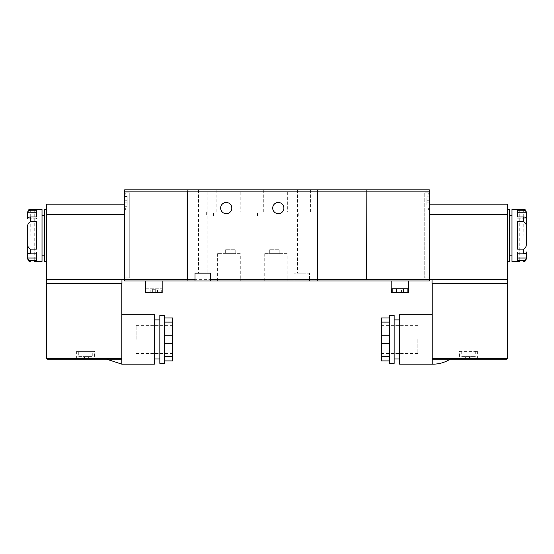 <?xml version="1.0" encoding="UTF-8"?>
<svg xmlns="http://www.w3.org/2000/svg" width="554" height="554" viewBox="0 0 554 554"><rect width="100%" height="100%" fill="white"/><g stroke="black" fill="none" stroke-linecap="round" stroke-linejoin="round"><path stroke-width="0.42" stroke-dasharray="2.77 2.08" d="M408.353 288.779L391.823 288.779L408.353 288.779M391.692 292.685L408.353 292.685M391.692 288.779L408.485 288.779M408.485 280.968L391.823 280.968L408.485 280.968M428.145 201.559L428.145 193.748L428.145 201.559M507.554 214.578L429.447 214.578L429.447 279.666L429.447 201.559L429.447 208.332L429.447 204.163L507.554 204.163L507.554 279.541L429.447 279.666L507.554 279.541M428.145 209.37L429.447 209.37L429.447 193.748L429.447 212.937L429.447 190.576L429.315 191.144L366.824 191.144L366.824 190.576L366.824 280.234L366.824 190.576L366.693 279.666L317.359 279.666L317.359 191.144L366.693 191.144M125.855 201.559L125.855 193.748L125.855 201.559M124.553 204.163L124.553 193.748L124.553 209.37L124.553 204.163L46.446 204.163L46.446 279.541L124.553 279.541L124.553 192.834L124.685 280.968L293.925 280.968L293.925 273.157L293.925 280.968L429.315 280.968L429.315 191.144M399.635 364.158L399.635 314.686M432.175 364.158L432.175 314.686L432.175 358.687L432.702 359.214L432.175 358.687L432.702 359.214L449.176 359.214L449.433 359.601M394.164 363.376L394.164 315.468M381.408 343.591L381.408 335.253L389.739 335.253L389.739 360.903L381.408 360.903L381.408 343.591L389.739 343.591L389.739 315.468M381.408 339.422L381.408 353.48L381.408 339.422M417.854 339.422L417.854 353.48L417.854 339.422M459.384 351.402L477.61 351.402L459.384 351.402L459.384 359.214L477.61 359.214L459.384 359.214M477.61 351.402L477.61 359.214M475.27 351.402L475.27 356.61A2.604 2.604 0 0 1 472.666 359.214L469.543 359.214L469.543 358.431L466.939 358.313L466.939 359.214L464.335 359.214A2.604 2.604 0 0 1 461.731 356.61L475.27 356.61L461.731 356.61L461.731 351.402L475.27 351.402L461.731 351.402M509.638 209.37L509.638 261.446M507.554 235.408L507.554 209.37L507.554 235.408M511.979 261.446L511.979 209.37M517.45 258.039L526.3 258.039L526.3 251.973L517.45 251.973L517.45 260.553L517.45 251.973L526.3 251.973A2.604 1.842 0 0 1 523.696 253.815L523.696 249.12L517.45 249.12L517.45 221.69L517.45 249.12L517.45 221.69L523.696 221.69L523.696 216.995A2.604 1.842 180 0 1 526.3 218.837L526.3 212.771A2.604 2.514 0 0 0 523.696 210.257L523.696 209.391L522.54 209.46M519.797 209.412L519.271 209.37L519.271 261.446M523.696 216.995L517.45 216.995L517.45 210.257L517.45 212.771L517.45 210.257L523.696 210.257M523.696 209.391L523.959 261.433M30.304 261.419L30.304 260.553L36.55 260.553L36.55 251.973L36.55 258.039L36.55 251.973L36.55 253.815L30.304 253.815L30.304 249.12L36.55 249.12L36.55 221.69L36.55 249.12L36.55 221.69L30.304 221.69L30.304 216.995A2.604 1.842 0 0 0 27.7 218.837L27.7 212.771A2.604 2.514 180 0 1 30.304 210.257L30.304 209.391L31.46 209.46M42.021 261.446L42.021 209.37M34.203 209.412L34.729 209.37L34.729 261.446M30.304 209.391L30.041 261.433M44.362 209.37L44.362 261.446M240.81 211.974L263.725 211.974L240.81 211.974L240.81 189.842L263.725 189.842L240.81 189.842M263.725 211.974L263.725 189.842M287.678 211.974L310.586 211.974L287.678 211.974L287.678 189.842L310.586 189.842L287.678 189.842M310.586 211.974L310.586 189.842M193.942 211.974L216.856 211.974L193.942 211.974L193.942 189.842L216.856 189.842L193.942 189.842M216.856 211.974L216.856 189.842M231.828 208.069A5.595 5.595 0 0 0 226.226 202.473A5.595 5.595 0 0 0 220.631 208.069A5.595 5.595 0 0 0 226.226 213.664A5.595 5.595 0 0 0 231.828 208.069M283.897 208.069A5.595 5.595 0 0 0 278.302 202.473A5.595 5.595 0 0 0 272.707 208.069A5.595 5.595 0 0 0 278.302 213.664A5.595 5.595 0 0 0 283.897 208.069M89.665 359.214L87.061 359.214L89.665 359.214A2.604 2.604 0 0 0 92.269 356.61L92.269 351.402L78.73 351.402L78.73 356.61L92.269 356.61L78.73 356.61A2.604 2.604 0 0 0 81.334 359.214L84.457 359.214L81.334 359.214M84.457 358.604L84.457 359.214L84.457 358.431L87.061 358.313L87.061 359.214L87.061 358.5L84.457 358.604L84.457 356.61L84.457 359.214L83.155 359.214L84.457 359.214L84.457 356.61L84.457 358.431M94.616 351.402L76.39 351.402L94.616 351.402L94.616 359.214L76.39 359.214L94.616 359.214M76.39 351.402L76.39 359.214M287.152 253.635L264.244 253.635L287.152 253.635L287.152 280.968L264.244 280.968L287.152 280.968M264.244 253.635L264.244 280.968M240.291 253.635L217.376 253.635L240.291 253.635L240.291 280.968L217.376 280.968L240.291 280.968M217.376 253.635L217.376 280.968M162.177 280.968L145.515 280.968L162.177 280.968M164.261 360.903L164.261 356.734L164.261 360.903L172.592 360.903L172.592 325.364L172.592 339.422L172.592 335.253L164.261 335.253L164.261 356.734L164.261 335.253M136.145 339.422L136.145 325.364L136.145 339.422M164.261 363.376L164.261 315.468M159.836 363.376L159.836 315.468M154.365 364.158L154.365 314.686M121.825 339.422L121.825 314.686L121.825 339.422M121.825 364.158L121.825 358.687L121.298 359.214L121.825 358.687L121.825 283.703L46.709 283.703L46.446 279.666L124.553 279.666L124.553 190.576L124.685 191.144L187.176 191.144L187.176 279.666L124.685 279.666L124.685 191.144M207.092 189.842L198.498 189.842L207.092 189.842L207.092 273.157L198.498 273.157L207.092 273.157M198.498 189.842L198.498 273.157M306.03 189.842L297.436 189.842L306.03 189.842L306.03 273.157L297.436 273.157L306.03 273.157M297.436 189.842L297.436 273.157M46.446 235.408L46.446 261.446L46.446 235.408M429.447 200.257L429.447 196.822L429.447 200.257L426.843 200.257L426.843 202.861L426.843 200.257L429.447 200.257L426.843 200.257L426.843 196.822L426.843 200.257L429.447 200.257M124.553 200.257L124.553 196.518L124.553 200.257L127.157 200.257L127.157 202.861L127.157 200.257L124.553 200.257L127.157 200.257L127.157 196.518L127.157 200.257L124.553 200.257M187.176 191.144L187.176 279.666M429.447 190.576L429.315 189.842L124.685 189.842L124.553 190.576M317.359 279.666L317.359 191.144M293.925 279.666L187.307 279.666L187.307 191.144L317.227 191.144L317.359 190.576L317.359 280.234L317.227 279.666L309.548 279.666L309.548 280.968L309.548 273.157L309.548 279.666M87.061 358.5L87.061 356.61L88.363 356.61L84.457 356.61L87.061 356.61L87.061 359.214L88.363 359.214L87.061 359.214L87.061 356.61L87.061 358.313M78.73 351.402L92.269 351.402M164.261 317.941L164.261 322.109L164.261 317.941L172.592 317.941L172.592 322.109L164.261 322.109M154.365 339.422L154.365 319.893L154.365 339.422M124.553 207.141L124.553 277.976L124.553 207.141M317.227 191.144L317.227 279.666M309.548 273.157L293.925 273.157L309.548 273.157M187.307 279.666L187.307 191.144M366.824 191.144L366.693 279.666M129.761 192.834L124.553 192.834L129.761 192.834L129.761 277.976L129.761 192.834M129.761 277.976L124.553 277.976L129.761 277.976M129.761 277.845L129.761 192.965L129.761 277.845L124.553 277.845L129.761 277.845M129.761 192.965L124.553 192.965L129.761 192.965M124.685 279.666L124.553 280.234M46.709 358.687L47.229 359.214L121.298 359.214L106.763 359.214L121.298 359.214L106.763 359.214L121.298 359.214L121.825 358.687L46.709 358.687L46.709 283.703L121.825 283.703L121.949 279.666M121.949 283.447L46.446 283.447M46.709 283.703L121.825 283.703M172.592 356.734L164.261 356.734M172.592 343.591L164.261 343.591M172.592 335.253L172.592 322.109M172.592 339.422L172.592 353.48L172.592 339.422M145.515 292.685L162.177 292.685M146.014 288.779L161.685 288.779L146.014 288.779L146.014 292.685M152.675 292.685L155.279 292.685L152.675 292.685L152.675 289.306L155.279 289.306L155.279 292.685L155.279 289.306L152.675 289.306L152.675 292.685M194.987 280.968L194.987 273.157L210.61 273.157L210.61 280.968M235.215 253.635L225.319 253.635L235.215 253.635L235.215 249.729L235.215 253.635M279.216 253.635L269.32 253.635L279.216 253.635L279.216 249.729L279.216 253.635M225.319 249.729L225.319 253.635L225.319 249.729L235.215 249.729L225.319 249.729M269.32 249.729L269.32 253.635L269.32 249.729L279.216 249.729L269.32 249.729M84.457 356.61L83.155 356.61L84.457 356.61M88.363 356.61L88.363 359.214L88.363 356.61M83.155 356.61L83.155 359.214L83.155 356.61M206.31 211.974L213.602 211.974L206.31 211.974L206.31 215.88L206.31 211.974M290.926 211.974L298.218 211.974L290.926 211.974L290.926 215.88L290.926 211.974M247.056 211.974L257.471 211.974L247.056 211.974L247.056 215.88L247.056 211.974M257.471 215.88L257.471 211.974L257.471 215.88L247.056 215.88L257.471 215.88M213.602 215.88L213.602 211.974L213.602 215.88L206.31 215.88L213.602 215.88M298.218 215.88L298.218 211.974L298.218 215.88L290.926 215.88L298.218 215.88M44.362 235.408L44.362 215.617L44.362 235.408M36.55 258.039L27.7 258.039L27.7 251.973L36.55 251.973L27.7 251.973A2.604 1.842 180 0 0 30.304 253.815M36.55 218.837L27.7 218.837L36.55 218.837L36.55 212.771L36.55 218.837M36.55 212.771L36.55 210.257L36.55 212.771L27.7 212.771L27.7 211.974M30.304 249.12C28.206 247.839 27.34 245.838 27.7 243.109L27.7 227.708C27.34 224.972 28.206 222.964 30.304 221.69M30.304 260.553A2.604 2.514 0 0 1 27.7 258.039L27.7 258.843M30.304 216.995L36.55 216.995L36.55 210.257L30.304 210.257M517.45 218.837L526.3 218.837L517.45 218.837M517.45 212.771L526.3 212.771L526.3 211.974M523.696 249.12C525.794 247.839 526.66 245.838 526.3 243.109L526.3 227.708C526.66 224.972 525.794 222.964 523.696 221.69M523.696 261.419L523.696 260.553L517.45 260.553L517.45 253.815L523.696 253.815M523.696 260.553A2.604 2.514 180 0 0 526.3 258.039L526.3 258.843M511.979 235.408L511.979 255.193L511.979 235.408M466.939 358.313L466.939 356.61L465.637 356.61L466.939 356.61L466.939 359.214L466.939 356.61L466.939 358.5L469.543 358.604L469.543 356.61L466.939 356.61L469.543 356.61L469.543 359.214L469.543 356.61L470.845 356.61L469.543 356.61L469.543 358.431M464.335 359.214L466.939 359.214L465.637 359.214L466.939 359.214L466.939 358.5M465.637 356.61L465.637 359.214L465.637 356.61M470.845 359.214L469.543 359.214L470.845 359.214L470.845 356.61L470.845 359.214M469.543 358.604L469.543 359.214L472.666 359.214M389.739 360.903L389.739 343.591M381.408 356.734L389.739 356.734M389.739 363.376L389.739 335.253M381.408 335.253L381.408 322.109L389.739 322.109M381.408 322.109L381.408 317.941L389.739 317.941M394.164 339.422L394.164 358.95L394.164 339.422M432.702 359.214L506.771 359.214L507.291 358.687L507.291 283.703L432.175 283.703L507.291 283.703L432.175 283.703L432.175 358.687L507.291 358.687M507.291 283.703L507.422 279.666M507.554 283.447L432.175 283.703M432.051 283.447L432.051 279.666M429.447 214.578L429.447 279.541M429.447 277.976L429.447 192.834L429.447 277.976L424.239 277.976L424.239 192.834L429.447 192.834L424.239 192.834L424.239 277.976L429.447 277.976M429.447 277.845L429.447 207.141L429.447 277.845L424.239 277.845L424.239 192.965L429.447 192.965L429.447 207.141L429.447 192.965L424.239 192.965L424.239 277.845L429.447 277.845M429.447 279.666L429.447 280.234M127.157 202.861L124.553 202.861L127.157 202.861L127.157 206.282L127.157 202.861L124.553 202.861L127.157 202.861M127.157 206.282L124.553 206.282L127.157 206.282M127.157 196.518L124.553 196.518L127.157 196.518M429.447 209.37L429.447 204.163M426.843 202.861L429.447 202.861L426.843 202.861L426.843 205.901L426.843 202.861L429.447 202.861L426.843 202.861M426.843 205.901L429.447 205.901L426.843 205.901M426.843 196.822L429.447 196.822L426.843 196.822M398.852 292.685L401.456 292.685L398.852 292.685L398.852 290.081L401.456 290.081L401.456 292.685L401.456 290.081L398.852 290.081L398.852 292.685M46.446 214.578L124.553 214.578M161.685 292.685L161.685 288.779M157.523 292.685L157.523 288.779M150.176 292.685L150.176 288.779M366.824 279.666L429.315 279.666M428.145 208.332L429.447 208.332M428.145 193.748L429.447 193.748M125.855 208.332L124.553 208.332M125.855 193.748L124.553 193.748M417.854 353.48L381.408 353.48M136.145 325.364L172.592 325.364M136.145 353.48L172.592 353.48M417.854 325.364L381.408 325.364M125.855 209.37L124.553 209.37M125.855 194.786L124.553 194.786M428.145 194.786L429.447 194.786"/><path stroke-width="0.83" d="M408.353 288.779L408.353 292.685L391.692 292.685L391.692 288.779L408.485 288.779L408.485 280.968M391.823 288.779L391.823 280.968M432.175 314.686L399.635 314.686L399.635 364.158L432.175 364.158C438.436 364.269 444.183 362.752 449.433 359.601L449.176 359.214L432.702 359.214L506.771 359.214L507.291 358.687L432.175 358.687L432.175 364.158M389.739 315.468L389.739 363.376L394.164 363.376L394.164 315.468L389.739 315.468M507.554 261.446L509.638 261.446L509.638 209.37L507.554 209.37M523.696 209.391L523.696 210.257L517.45 210.257L517.45 216.995L523.696 216.995L523.696 221.69C525.794 222.978 526.66 224.979 526.3 227.708L526.3 211.974C524.77 208.096 524.693 210.125 523.959 209.384L511.979 209.37L511.979 261.446L519.271 261.446M523.696 216.995A2.604 1.842 180 0 1 526.3 218.837L526.3 243.109C526.653 245.858 525.788 247.86 523.696 249.12L517.45 249.12L517.45 221.69L523.696 221.69M522.54 209.46L519.797 209.412M523.696 261.419L523.696 260.553A2.604 2.514 180 0 0 526.3 258.039L517.45 258.039M30.304 209.391L30.304 210.257L36.55 210.257L36.55 216.995L30.304 216.995A2.604 1.842 0 0 0 27.7 218.837L27.7 211.974C28.919 208.477 29.397 209.931 30.041 209.384L42.021 209.37L42.021 261.446L34.729 261.446M30.304 260.553L36.55 260.553L36.55 253.815L30.304 253.815A2.604 1.842 180 0 1 27.7 251.973L27.7 243.109C27.347 245.858 28.212 247.86 30.304 249.12L36.55 249.12L36.55 221.69L30.304 221.69C28.206 222.978 27.34 224.979 27.7 227.708L27.7 258.039A2.604 2.514 0 0 0 30.304 260.553L30.304 261.419M31.46 209.46L34.203 209.412M231.828 208.069A5.595 5.595 0 0 0 226.226 202.473A5.595 5.595 0 0 0 220.631 208.069A5.595 5.595 0 0 0 226.226 213.664A5.595 5.595 0 0 0 231.828 208.069M283.897 208.069A5.595 5.595 0 0 0 278.302 202.473A5.595 5.595 0 0 0 272.707 208.069A5.595 5.595 0 0 0 278.302 213.664A5.595 5.595 0 0 0 283.897 208.069M162.177 280.968L162.177 292.685L145.515 292.685L145.515 280.968M164.261 339.422L164.261 363.376L159.836 363.376L159.836 315.468L164.261 315.468L164.261 339.422M121.825 314.686L154.365 314.686L154.365 364.158L121.825 364.158L121.825 283.703L46.446 283.447L46.446 204.163L124.553 204.163M46.446 261.446L44.362 261.446L44.362 209.37L46.446 209.37M366.693 191.144L317.359 191.144L317.359 279.666L366.693 279.666L366.824 190.576L366.824 191.144L429.315 191.144L429.315 280.968L210.61 280.968L210.61 273.157L194.987 273.157L194.987 280.968L124.685 280.968L124.553 279.666L46.578 279.666M46.446 279.541L124.553 279.541L124.685 189.842L429.315 189.842L429.315 191.144M317.359 191.144L317.359 190.576L317.227 191.144L187.307 191.144L187.307 279.666L194.987 279.666M210.61 279.666L317.227 279.666L317.359 280.234L317.359 279.666M194.987 280.968L210.61 280.968M317.227 279.666L317.227 191.144M187.307 191.144L187.176 190.576L187.176 191.144L124.685 191.144L124.685 279.666L187.176 279.666L187.176 191.144M187.176 279.666L187.176 280.234L187.307 279.666M366.693 279.666L366.824 191.144M124.685 191.144L124.553 190.576M124.553 280.234L124.685 279.666M46.446 283.447L121.949 283.447L121.949 279.666M46.709 358.687L121.825 358.687L121.298 359.214L47.229 359.214L46.709 358.687L46.709 283.703M121.825 358.687L121.298 359.214M164.261 317.941L172.592 317.941L172.592 343.591L164.261 343.591M172.592 335.253L164.261 335.253M172.592 343.591L172.592 356.734L164.261 356.734M172.592 356.734L172.592 360.903L164.261 360.903M172.592 322.109L164.261 322.109M36.55 258.039L27.7 258.039L27.7 258.843C28.919 262.333 29.397 260.886 30.041 261.433M36.55 212.771L27.7 212.771A2.604 2.514 180 0 1 30.304 210.257M517.45 212.771L526.3 212.771A2.604 2.514 0 0 0 523.696 210.257M523.696 249.12L523.696 253.815L517.45 253.815L517.45 260.553L523.696 260.553M523.696 253.815A2.604 1.842 0 0 0 526.3 251.973L526.3 258.843C525.081 262.333 524.603 260.886 523.959 261.433M389.739 317.941L381.408 317.941L381.408 335.253L389.739 335.253M381.408 335.253L381.408 343.591L389.739 343.591M381.408 343.591L381.408 356.734L389.739 356.734M381.408 356.734L381.408 360.903L389.739 360.903M381.408 322.109L389.739 322.109M432.175 358.687L432.702 359.214L432.175 358.687L432.175 283.703L507.554 283.447L432.175 283.703M507.291 358.687L507.291 283.703M432.051 283.447L432.051 279.666M507.554 283.447L507.554 279.541L429.447 279.666L507.422 279.666M429.447 279.541L429.447 214.578L507.554 214.578L507.554 204.163L429.447 204.163M429.447 190.576L429.447 214.578M507.554 279.541L507.554 214.578M429.447 280.234L429.447 279.666M407.855 292.685L407.855 288.779M30.304 249.12L30.304 253.815M124.553 214.578L46.446 214.578M429.315 279.666L366.824 279.666M30.304 216.995L30.304 221.69M396.352 292.685L396.352 288.779M403.693 292.685L403.693 288.779M392.19 292.685L392.19 288.779M394.164 319.893L399.635 319.893M511.979 215.617L509.638 215.617M42.021 255.193L44.362 255.193M159.836 358.95L154.365 358.95M159.836 319.893L154.365 319.893M42.021 215.617L44.362 215.617M511.979 255.193L509.638 255.193M394.164 358.95L399.635 358.95M106.763 359.214L121.825 364.158"/></g></svg>
